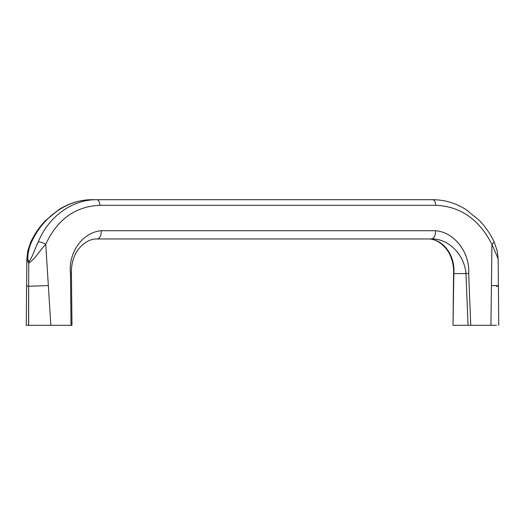 <?xml version="1.0" encoding="UTF-8"?>
<svg xmlns="http://www.w3.org/2000/svg" width="525" height="525" viewBox="0 0 525 525"><rect width="100%" height="100%" fill="white"/><g stroke="black" fill="none" stroke-linecap="round" stroke-linejoin="round"><path stroke-width="0.79" d="M453.561 273.604L453.023 325.303L453.843 273.656C455.431 254.231 442.063 238.429 427.672 238.947C434.273 238.698 440.514 242.045 446.408 248.981C449.348 252.827 451.434 257.381 452.648 262.658C453.869 268.944 453.62 271.254 453.561 273.604L468.674 273.532L470.754 325.303L490.941 325.303L491.932 244.302L498.153 258.799L497.208 250.878L494.228 242.071C491.735 236.709 487.397 229.012 479.765 220.835L466.029 209.541C455.628 203.044 444.531 199.762 432.738 199.697L92.262 199.697C67.672 199.415 43.358 216.346 31.625 241.861C28.685 248.076 26.539 258.129 28.809 261.883M432.738 199.697C434.497 200.025 435.507 201.895 435.77 205.295C460.412 206.364 479.128 219.365 491.932 244.302L494.228 242.071M490.941 325.303L496.46 325.303M470.754 325.303L453.305 325.303M468.674 273.532C470.124 253.004 454.65 232.194 435.625 230.711C435.461 235.64 434.116 238.389 431.589 238.947L97.328 238.947C90.727 238.698 84.486 242.045 78.593 248.981C75.653 252.827 73.566 257.381 72.352 262.658C71.131 268.944 71.38 271.254 71.439 273.604L71.978 325.303M468.057 325.303L465.977 273.656C464.408 254.231 447.996 238.429 431.589 238.947M28.763 261.87L28.652 286.276L26.604 285.908L26.25 325.303L28.652 325.303L28.652 286.276L48.339 285.567L45.747 244.302C40.005 250.182 34.657 259.586 28.606 263.104M38.246 241.861C48.786 216.346 72.306 199.415 96.908 199.697C98.674 200.025 99.678 201.895 99.94 205.295C75.351 206.364 57.284 219.365 45.747 244.302C42.873 242.707 40.373 241.894 38.246 241.861C35.162 248.076 32.13 258.129 28.711 261.883M71.157 273.656L70.481 273.532C68.001 253.004 82.418 232.194 101.364 230.711C101.2 235.64 99.855 238.389 97.328 238.947M28.54 325.303L28.652 286.276L28.652 325.303M26.604 285.908L26.847 258.799L28.652 263.097M26.847 258.799L27.792 250.878L30.772 242.071L31.625 241.861M70.481 273.532L71.019 325.303L50.833 325.303L48.339 285.567M71.019 325.303L71.695 325.303M50.833 325.303L28.757 325.303M496.348 286.276C500.017 285.849 498.376 285.613 491.426 285.567M435.77 205.295L99.94 205.295M435.625 230.711L101.364 230.711M498.153 258.799L498.75 325.303M30.772 242.071C33.265 236.709 37.603 229.012 45.235 220.835L58.971 209.541C69.372 203.044 80.469 199.762 92.262 199.697"/></g></svg>
